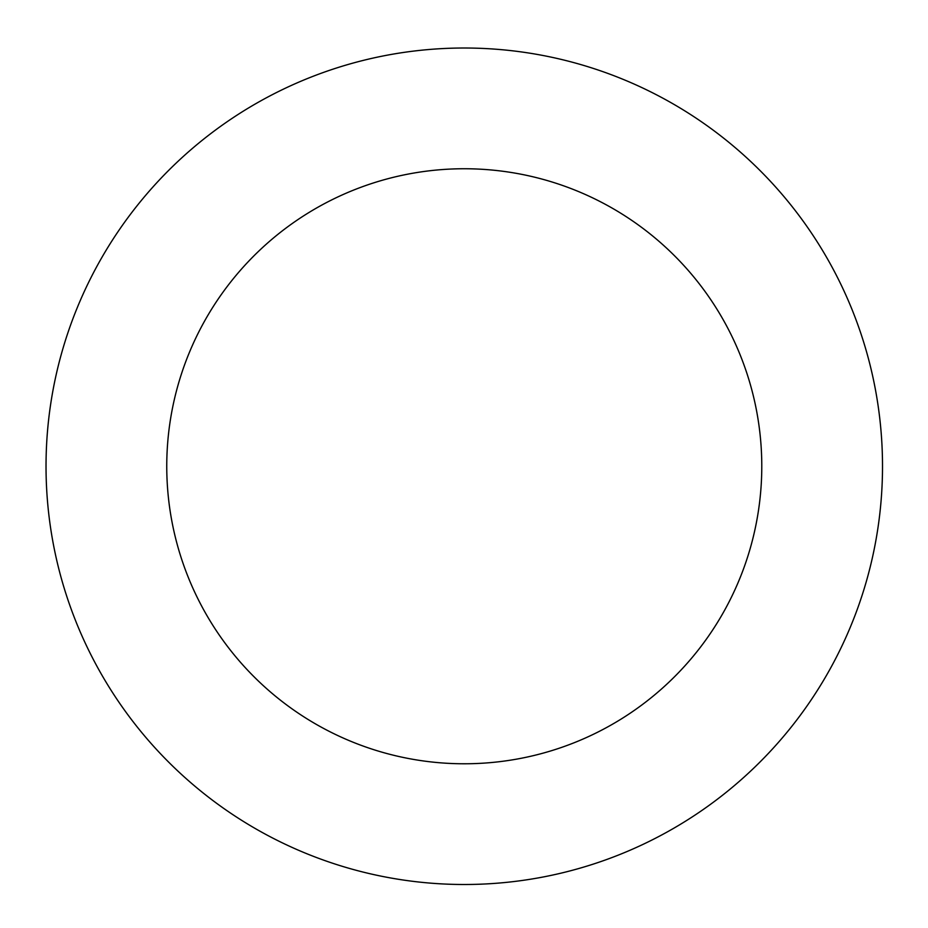 <?xml version="1.0" encoding="UTF-8"?>
<svg xmlns="http://www.w3.org/2000/svg" width="928" height="928" viewBox="0 0 928 928"><rect width="100%" height="100%" fill="white"/><g stroke="black" fill="none" stroke-linecap="round" stroke-linejoin="round"><path stroke-width="1.39" d="M791.897 726.241A418.25 418.25 0 0 0 525.608 52.536A418.25 418.25 0 0 0 75.307 619.997A418.25 418.25 0 0 0 791.897 726.241M697.322 651.189A297.505 297.505 0 0 0 507.906 171.97A297.505 297.505 0 0 0 187.584 575.615A297.505 297.505 0 0 0 697.322 651.189"/></g></svg>
